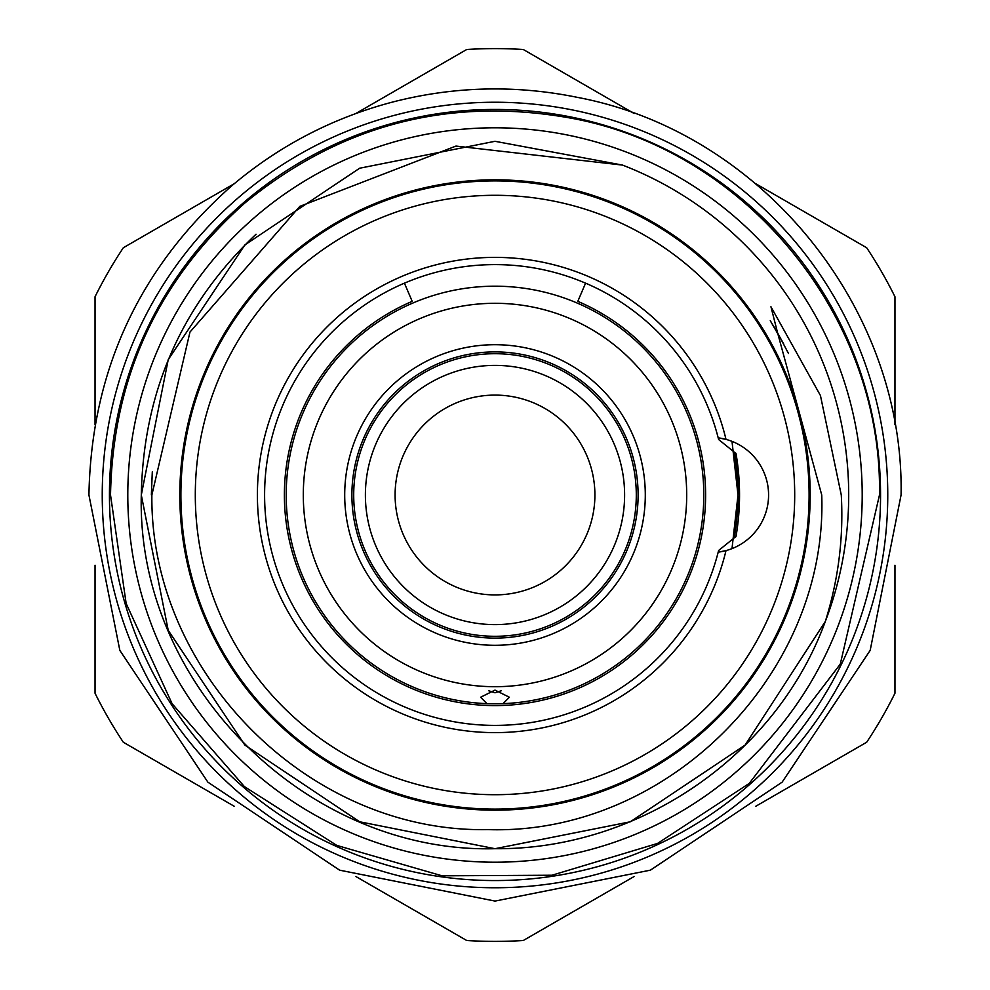 <?xml version="1.0" encoding="UTF-8"?>
<svg xmlns="http://www.w3.org/2000/svg" width="990" height="990" viewBox="0 0 990 990"><rect width="100%" height="100%" fill="white"/><g stroke="black" fill="none" stroke-linecap="round" stroke-linejoin="round"><path stroke-width="1.49" d="M810.179 495A315.179 315.179 0 0 0 495 179.821A315.179 315.179 0 0 0 179.821 495A315.179 315.179 0 0 0 495 810.179A315.179 315.179 0 0 0 810.179 495M577.801 301.356L585.585 283.152L577.801 301.356A210.598 210.598 0 0 1 495 705.598A210.598 210.598 0 0 1 412.199 301.356L404.415 283.152M734.172 452.059A242.996 242.996 0 0 1 734.172 537.941L718.616 550.49L718.196 552.148L726.004 550.613A237.6 237.6 0 0 1 257.4 495A237.6 237.6 0 0 1 726.004 439.387A57.606 57.606 0 0 0 718.196 437.852L718.616 439.511L734.172 452.059M495 365.397A129.603 129.603 0 0 0 365.397 495A129.603 129.603 0 0 0 495 624.603A129.603 129.603 0 0 0 624.603 495A129.603 129.603 0 0 0 495 365.397M495 395.097A99.903 99.903 0 0 0 395.097 495A99.903 99.903 0 0 0 495 594.903A99.903 99.903 0 0 0 594.903 495A99.903 99.903 0 0 0 495 395.097M495 636.298A141.298 141.298 0 0 0 636.298 495A141.298 141.298 0 0 0 495 353.702A141.298 141.298 0 0 0 353.702 495A141.298 141.298 0 0 0 495 636.298M809.102 495A314.102 314.102 0 0 1 495 809.102A314.102 314.102 0 0 1 180.898 495A314.102 314.102 0 0 1 495 180.898A314.102 314.102 0 0 1 809.102 495M195.302 495A299.698 299.698 0 0 0 495 794.698A299.698 299.698 0 0 0 794.698 495A299.698 299.698 0 0 0 495 195.302A299.698 299.698 0 0 0 195.302 495M718.196 552.148A57.606 57.606 0 0 0 726.004 439.387L718.196 437.852A230.398 230.398 0 0 0 264.602 495A230.398 230.398 0 0 0 718.616 550.49M735.966 453.296A244.542 244.542 0 0 1 739.542 495L735.966 453.296A48.609 48.609 0 0 0 734.221 452.294M486.944 703.643A208.803 208.803 0 0 1 286.197 495A208.803 208.803 0 0 1 495 286.197A208.803 208.803 0 0 1 703.803 495A208.803 208.803 0 0 1 503.056 703.643L486.944 703.643A208.803 208.803 0 0 0 503.056 703.643L509.392 697.245L495 690.104L480.608 697.245L486.944 703.643M501.225 690.785L495 692.79L488.775 690.785M686.701 495A191.701 191.701 0 0 1 495 686.701A191.701 191.701 0 0 1 303.299 495A191.701 191.701 0 0 1 495 303.299A191.701 191.701 0 0 1 686.701 495M351.896 495A143.105 143.105 0 0 0 495 638.105A143.105 143.105 0 0 0 638.105 495A143.105 143.105 0 0 0 495 351.896A143.105 143.105 0 0 0 351.896 495A143.105 143.105 0 0 1 495 351.896A143.105 143.105 0 0 1 638.105 495M95.04 693.248L95.04 565.228L95.04 693.248A446.391 446.391 0 0 0 123.329 742.252L234.197 806.256M634.157 876.496L523.289 940.5A446.391 446.391 0 0 1 466.711 940.5L355.843 876.496M894.96 693.248L894.96 565.24L894.96 693.248A446.391 446.391 0 0 1 866.671 742.252L755.803 806.256M151.359 495L152.299 471.785M777.596 332.887L821.737 495C828.098 674.438 666.654 835.56 487.798 829.608C309.177 833.11 149.973 673.052 151.866 495L189.969 332.071L299.834 206.365L455.969 146.075L622.537 165.095L495 141.298L359.642 168.226L244.901 244.901L168.226 359.642L141.298 495L168.226 359.642L244.901 244.901L359.642 168.226L495 141.298L622.537 165.095L495 141.298L359.642 168.226L244.901 244.901L168.226 359.642L141.298 495L168.226 359.642L244.901 244.901L359.642 168.226L495 141.298L622.537 165.095L495 141.298L359.642 168.226L244.901 244.901L168.226 359.642L141.298 495L168.226 630.358L244.901 745.099L359.642 821.774L495 848.702L630.358 821.774L745.099 745.099L825.338 621.411L745.099 745.099L630.358 821.774L495 848.702L359.642 821.774L244.901 745.099L168.226 630.358L141.298 495C136.348 683.88 306.12 853.652 495 848.702C637.869 850.002 776.061 756.57 825.338 621.411L745.099 745.099L630.358 821.774L495 848.702L359.642 821.774L244.901 745.099L168.226 630.358L141.298 495L168.226 630.358L244.901 745.099L359.642 821.774L495 848.702L630.358 821.774L745.099 745.099L825.338 621.411L745.099 745.099L630.358 821.774L495 848.702L359.642 821.774L244.901 745.099L168.226 630.358L141.298 495L168.226 630.358L244.901 745.099L359.642 821.774L495 848.702L630.358 821.774L745.099 745.099L825.338 621.411L745.099 745.099L630.358 821.774L495 848.702L359.642 821.774L244.901 745.099L168.226 630.358L141.298 495L168.226 359.642L244.901 244.901L359.642 168.226L495 141.298L622.537 165.095A353.702 353.702 0 0 1 825.338 621.411C838.344 579.893 843.666 537.756 841.277 495L820.438 395.53L770.95 306.764L777.596 332.887L788.473 353.455M127.797 495A367.203 367.203 0 0 0 495 862.203A367.203 367.203 0 0 0 862.203 495A367.203 367.203 0 0 0 495 127.797A367.203 367.203 0 0 0 127.797 495M109.445 495A385.555 385.555 0 0 0 495 880.555A385.555 385.555 0 0 0 880.555 495A385.555 385.555 0 0 0 495 109.445A385.555 385.555 0 0 0 109.445 495M887.758 495A392.758 392.758 0 0 1 495 887.758A392.758 392.758 0 0 1 102.242 495A392.758 392.758 0 0 1 495 102.242A392.758 392.758 0 0 1 887.758 495M622.537 165.095L495 141.298L359.642 168.226L244.901 244.901L168.226 359.642L141.298 495C143.352 391.78 181.591 304.858 256.039 234.222M355.843 113.504L466.711 49.5A446.391 446.391 0 0 1 523.289 49.5L634.157 113.504M755.803 183.744L866.671 247.748A446.391 446.391 0 0 1 894.96 296.752L894.96 424.76M95.04 424.772L95.04 296.752A446.391 446.391 0 0 1 123.329 247.748L234.197 183.744M738.466 518.03L739.542 495A244.542 244.542 0 0 1 735.966 536.704L737.29 528.202M734.221 537.706A48.609 48.609 0 0 0 735.966 536.704M645.294 495A150.294 150.294 0 0 1 495 645.294A150.294 150.294 0 0 1 344.706 495A150.294 150.294 0 0 1 495 344.706A150.294 150.294 0 0 1 645.294 495M732.006 441.367L737.995 495L732.006 548.633M879.479 495L840.275 664.141L749.257 783.399L657.546 843.43L551.987 875.234L442.072 875.816L336.786 845.41L244.344 786.543L172.099 703.704L126.151 603.492L110.521 495C112.786 377.871 157.707 280.43 245.297 202.641C341.55 124.097 450.772 96.042 572.962 118.515C747.202 151.272 882.734 317.74 879.479 495M901.073 495L870.173 650.393L782.149 782.137L650.405 870.16L495.012 901.073L339.62 870.173L207.875 782.149L119.84 650.405L88.927 495C91.303 371.3 138.761 268.364 231.276 186.219C279.081 145.641 333.321 117.464 394.008 101.685C454.794 86.266 515.901 84.831 577.343 97.354C761.372 131.955 904.514 307.779 901.073 495M770.257 320.686L783.548 343.728M771.024 321.911L782.892 342.466M773.041 325.178L782.607 341.946M770.517 321.107L783.684 343.976"/></g></svg>
